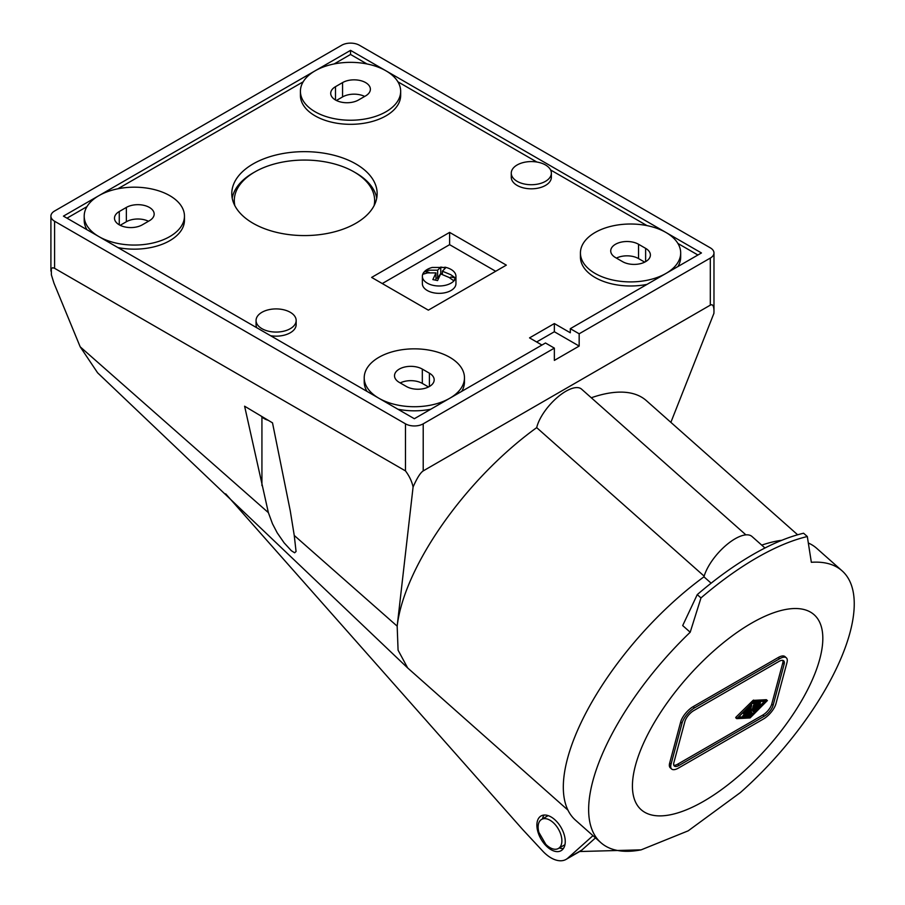 <?xml version="1.0" encoding="UTF-8"?>
<svg xmlns="http://www.w3.org/2000/svg" width="905" height="905" viewBox="0 0 905 905"><rect width="100%" height="100%" fill="white"/><g stroke="black" fill="none" stroke-linecap="round" stroke-linejoin="round"><path stroke-width="1.36" d="M336.4 100.478L342.565 96.926A16.29 9.401 180 0 1 364.692 96.428M342.565 82.593A16.29 9.401 180 0 1 360.326 80.556A16.29 9.401 180 0 1 370.383 89.244A16.29 9.401 180 0 1 365.609 95.896L358.516 99.991A16.29 9.401 180 0 1 340.766 102.027A16.29 9.401 180 0 1 330.71 93.339A16.29 9.401 180 0 1 335.484 86.688L342.565 82.593L342.565 96.926M541.948 345.043L529.538 337.882L554.358 323.56L554.358 331.75L579.166 346.072L554.358 360.394L554.358 348.12L545.489 342.995L414.343 418.721L63.441 216.125L98.883 195.661A50.126 28.937 0 0 0 84.199 216.125A50.126 28.937 0 0 0 98.883 236.59A50.126 28.937 0 0 0 153.511 242.857A50.126 28.937 0 0 0 184.462 216.125A50.126 28.937 0 0 0 169.778 195.661A50.126 28.937 0 0 0 98.883 195.661L315.098 70.828A50.126 28.937 180 0 1 385.994 70.828L350.54 50.363L350.54 54.458L367 63.961M536.631 341.977L554.358 331.75M568.046 810.213L407.669 667.958L97.604 372.803L80.183 346.807L53.972 283.186L51.37 274.826L51.314 268.717L52.66 267.722L54.583 268.31L54.583 221.239L405.485 423.834A12.534 7.24 180 0 0 423.212 423.834L554.358 348.12M54.583 221.239A12.534 7.24 0 0 1 50.906 216.125A12.534 7.24 0 0 1 54.583 211.012L341.683 45.25A12.534 7.24 180 0 1 359.409 45.25L710.312 247.846A12.534 7.24 0 0 1 713.977 252.959A12.534 7.24 0 0 1 710.312 258.072L579.166 333.787L579.166 346.072M407.669 667.958L398.076 650.186L397.171 626.147L413.087 487.014C411.911 481.46 409.377 476.087 405.485 470.905L54.583 268.31M745.89 534.855L581.553 389.127A32.58 13.304 131.6 0 0 557.367 397.385A32.58 13.304 131.6 0 0 536.688 427.635A179.201 73.158 -48.4 0 0 400.745 607.866A179.201 73.158 -48.4 0 0 397.171 626.147L294.249 535.455L290.29 510.997L272.507 422.85L244.61 406.209L268.378 512.649L80.183 346.807M591.293 397.759A179.201 73.158 -48.4 0 1 646.351 400.621L797.644 534.776M670.865 422.364L713.921 313.334L713.977 311.207C713.921 305.913 712.699 303.888 710.312 305.143L423.212 470.905C420.373 472.738 417.001 478.1 413.087 487.014M268.378 512.649L272.473 523.757L277.213 532.841L284.113 542.83L291.365 550.726L294.623 552.785L296.059 551.507L294.249 535.455M536.688 427.635L704.147 576.134M564.765 845.474A20.046 11.573 -120 0 0 558.159 823.245A20.046 11.573 -120 0 0 541.043 815.959A20.046 11.573 -120 0 0 537.366 821.186A20.046 11.573 -120 0 0 543.973 843.415A20.046 11.573 -120 0 0 561.089 850.689A20.046 11.573 -120 0 0 564.765 845.474M566.1 859.377A30.08 17.365 -120 0 0 567.797 858.144L581.972 849.965A30.08 17.365 -120 0 1 580.286 851.186L566.1 859.377A30.08 17.365 -120 0 1 542.627 850.994L522.479 829.308L225.684 493.836M592.967 835.654L567.797 858.144M544.063 815.043A20.046 11.573 -120 0 0 542.683 818.109A20.046 11.573 -120 0 0 542.514 818.878M581.972 849.965L595.49 837.883M559.301 847.962A20.046 11.573 -120 0 0 563.396 848.539M558.396 848.483A16.788 9.695 -120 0 0 561.881 840.79A16.788 9.695 -120 0 0 550.002 820.224A16.788 9.695 -120 0 0 541.609 819.398A16.788 9.695 -120 0 0 538.124 827.08A16.788 9.695 -120 0 0 538.905 832.419L545.772 844.308A16.788 9.695 -120 0 0 550.002 847.646A16.788 9.695 -120 0 0 558.396 848.483L564.777 844.795A16.788 9.695 -120 0 0 564.946 844.704M548.147 815.62A16.788 9.695 -120 0 0 547.989 815.71L541.609 819.398M334.092 63.961L350.54 54.458M350.54 50.363L315.098 70.828A50.126 28.937 180 0 0 300.415 91.292L300.415 95.387A50.126 28.937 180 0 0 315.098 115.851A50.126 28.937 180 0 0 369.726 122.118A50.126 28.937 180 0 0 400.666 95.387L400.666 91.292A50.126 28.937 180 0 1 369.726 118.035A50.126 28.937 180 0 1 315.098 111.756A50.126 28.937 180 0 1 300.415 91.292M554.358 323.56L570.308 332.769L570.308 328.673L579.166 333.787M570.308 328.673L701.454 252.959L385.994 70.828A50.126 28.937 180 0 1 400.666 91.292M580.433 252.959A50.126 28.937 0 0 0 611.373 279.702A50.126 28.937 0 0 0 666.001 273.423A50.126 28.937 0 0 0 680.684 252.959A50.126 28.937 0 0 0 666.001 232.495A50.126 28.937 0 0 0 611.373 226.216A50.126 28.937 0 0 0 580.433 252.959L580.433 257.054A50.126 28.937 0 0 0 647.007 284.385M645.627 248.355L638.534 244.26A16.29 9.401 0 0 0 620.785 242.223A16.29 9.401 0 0 0 610.728 250.911A16.29 9.401 0 0 0 615.491 257.563L622.583 261.658A16.29 9.401 0 0 0 640.333 263.694A16.29 9.401 0 0 0 650.39 255.006A16.29 9.401 0 0 0 645.627 248.355L645.627 261.658M677.913 266.545A50.126 28.937 0 0 0 680.684 257.054L680.684 252.959M677.913 243.456L697.902 255.006M638.534 244.26L638.534 258.581L644.699 262.145M638.534 258.581A16.29 9.401 0 0 0 616.418 258.095M397.895 81.801L536.857 162.029M550.579 169.948L647.007 225.617M256.839 327.78A20.046 11.573 180 0 1 256.058 324.578L256.058 320.494A20.046 11.573 180 0 1 268.434 309.793A20.046 11.573 180 0 1 290.29 312.304A20.046 11.573 180 0 1 296.161 320.494A20.046 11.573 180 0 1 283.785 331.185A20.046 11.573 180 0 1 261.93 328.673A20.046 11.573 180 0 1 256.058 320.494M296.161 320.494L296.161 324.578A20.046 11.573 180 0 1 270.572 335.71M355.857 163.941A72.683 41.958 0 0 0 253.072 163.941A72.683 41.958 0 0 0 231.782 193.613A72.683 41.958 0 0 0 253.072 223.286A72.683 41.958 0 0 0 332.282 232.381A72.683 41.958 0 0 0 377.147 193.613A72.683 41.958 0 0 0 355.857 163.941M506.325 265.131L428.348 310.155L371.638 277.416L449.615 232.393L506.325 265.131M511.268 173.149L511.268 177.244A20.046 11.573 0 0 0 517.14 185.423A20.046 11.573 0 0 0 538.984 187.935A20.046 11.573 0 0 0 551.36 177.244L551.36 173.149A20.046 11.573 0 0 0 545.489 164.959A20.046 11.573 0 0 0 523.644 162.459A20.046 11.573 0 0 0 511.268 173.149A20.046 11.573 0 0 0 517.14 181.339A20.046 11.573 0 0 0 538.984 183.839A20.046 11.573 0 0 0 551.36 173.149M303.198 81.801L117.876 188.783M117.876 247.551A50.126 28.937 0 0 0 184.462 220.22L184.462 216.125M367 391.379A50.126 28.937 180 0 1 364.217 381.876L364.217 377.792A50.126 28.937 180 0 1 414.343 348.844A50.126 28.937 180 0 1 464.469 377.792A50.126 28.937 180 0 1 449.785 398.257A50.126 28.937 180 0 1 378.901 398.257A50.126 28.937 180 0 1 364.217 377.792M464.469 377.792L464.469 381.876A50.126 28.937 180 0 1 461.697 391.379M234.848 205.673A70.183 40.521 180 0 1 254.848 171.927L253.072 172.946A72.683 41.958 0 0 0 232.2 198.116M254.848 171.927A70.183 40.521 180 0 1 354.093 171.927L354.093 171.927A70.183 40.521 180 0 1 374.082 205.673M376.729 198.116A72.683 41.958 0 0 0 355.857 172.946L354.093 171.927L355.857 172.946M495.691 271.274L449.615 244.667L449.615 232.393M382.272 283.548L449.615 244.667M446.029 267.439L432.285 267.439A16.788 9.695 0 0 0 423.382 272.971A16.788 9.695 0 0 0 422.364 276.285L422.364 283.65A16.788 9.695 0 0 0 436.244 293.197A16.788 9.695 0 0 0 454.932 286.976A16.788 9.695 0 0 0 455.95 283.65L455.95 276.285A16.788 9.695 0 0 0 446.029 267.439A16.788 9.695 0 0 0 444.898 267.179M422.364 276.285A16.788 9.695 0 0 0 433.416 285.403A16.788 9.695 0 0 0 454.932 279.6A16.788 9.695 0 0 0 455.95 276.285M455.306 277.937L450.848 274.735L442.364 271.183L445.452 268.061L443.099 267.473L440.746 267.077L437.658 270.188L429.185 270.188L424.728 271.511A16.46 9.503 0 0 0 423.008 274.226L427.465 272.903L435.95 272.903L432.862 279.588L437.568 280.573L440.656 273.898L449.129 277.462L453.586 280.652A16.46 9.503 0 0 0 455.306 277.937L450.848 276.998L450.158 278.095M435.95 277.959L437.658 278.321L437.658 270.188M429.185 272.45L424.728 271.511M437.658 278.321L440.746 273.423L442.364 273.763M435.95 272.903L435.95 280.143M442.364 271.183L442.364 274.396M440.746 267.077L440.746 273.423M84.199 216.125L84.199 220.22A50.126 28.937 0 0 0 86.982 229.712M86.982 206.623L66.981 218.173M422.318 369.093A16.29 9.401 180 0 0 404.569 367.057A16.29 9.401 180 0 0 394.512 375.745A16.29 9.401 180 0 0 399.286 382.396L406.368 386.48A16.29 9.401 180 0 0 424.128 388.528A16.29 9.401 180 0 0 434.185 379.84A16.29 9.401 180 0 0 429.411 373.188L422.318 369.093L422.318 383.415L428.484 386.978M430.791 409.218A50.126 28.937 180 0 1 397.895 409.218M400.202 382.928A16.29 9.401 180 0 1 422.318 383.415M149.393 220.73A16.29 9.401 0 0 0 154.167 214.078A16.29 9.401 0 0 0 144.11 205.39A16.29 9.401 0 0 0 126.361 207.426L119.268 211.521A16.29 9.401 0 0 0 114.494 218.173A16.29 9.401 0 0 0 124.551 226.861A16.29 9.401 0 0 0 142.311 224.825L149.393 220.73M148.477 221.261A16.29 9.401 0 0 0 126.361 221.748L120.184 225.311M764.974 548L751.976 536.484A35.091 14.322 -48.4 0 0 726.545 544.867A35.091 14.322 -48.4 0 0 703.954 576.824A181.713 74.187 131.6 0 0 575.569 820.235L600.886 842.679A181.713 74.187 -48.4 0 1 690.198 632.233L700.979 597.922L697.246 594.619L682.687 625.581L690.198 632.233M700.979 597.922A213.037 86.971 -48.4 0 1 756.659 557.865A213.037 86.971 -48.4 0 1 807.317 536.529L811.344 562.299A181.713 74.187 -48.4 0 1 842.001 570.761L816.695 548.317A181.713 74.187 131.6 0 0 808.369 543.034M781.841 540.274A181.713 74.187 131.6 0 0 761.727 545.127M842.001 570.761A181.713 74.187 -48.4 0 1 740.392 792.554L688.185 830.835L641.147 849.852L579.686 851.526M703.773 801.219A130.331 53.203 131.6 0 0 819.783 658.998A130.331 53.203 131.6 0 0 751.478 623.194A130.331 53.203 131.6 0 0 635.468 765.415A130.331 53.203 131.6 0 0 703.773 801.219M671.646 769.024L670.277 767.802A14.039 5.735 131.6 0 1 669.666 763.039L680.673 721.952A14.039 5.735 131.6 0 1 693.173 706.635L778.232 657.516L779.612 658.738A14.039 5.735 131.6 0 1 786.355 657.822A14.039 5.735 131.6 0 1 786.965 662.596L775.958 703.683A14.039 5.735 131.6 0 1 763.458 718.989L678.388 768.107A14.039 5.735 131.6 0 1 671.646 769.024A14.039 5.735 131.6 0 1 671.035 764.25L682.042 723.163A14.039 5.735 131.6 0 1 694.542 707.846L779.612 658.738M786.355 657.822L784.986 656.611A14.039 5.735 131.6 0 0 778.232 657.516M693.807 710.583L778.877 661.476A10.023 4.095 131.6 0 1 783.685 660.82A10.023 4.095 131.6 0 1 784.126 664.225L773.119 705.312A10.023 4.095 131.6 0 1 764.193 716.251L679.123 765.37A10.023 4.095 131.6 0 1 674.316 766.026A10.023 4.095 131.6 0 1 673.874 762.61L684.881 721.534A10.023 4.095 131.6 0 1 693.807 710.583M673.795 765.223A10.023 4.095 131.6 0 0 677.755 764.148L762.825 715.041A10.023 4.095 131.6 0 0 771.75 704.101L782.757 663.014A10.023 4.095 131.6 0 0 782.836 660.401M736.693 718.57L735.889 717.246L753.017 700.402L766.309 699.689L767.338 700.594L754.046 701.307L736.783 718.649L750.087 717.937L767.338 700.594M703.954 576.824L711.126 583.182M641.147 849.852A181.713 74.187 -48.4 0 1 600.886 842.679M807.317 536.529L803.583 533.226A213.037 86.971 131.6 0 0 752.926 554.55A213.037 86.971 131.6 0 0 697.246 594.619M738.582 717.009L748.899 716.703L752.1 713.547M754.012 711.669L754.804 710.889M756.727 709L757.519 708.219M759.442 706.33L764.521 701.33M751.546 713.05L751.15 712.348M748.763 707.88L749.091 706.669M750.664 709.26L751.704 710.142L749.51 713.559L751.648 705.606L750.46 706.285L747.802 716.658L751.467 711.85L752.519 713.932L753.673 712.959L755.675 705.493L754.487 706.172L753.062 711.511L752.225 709.848L753.458 705.255L754.487 706.172M752.179 709.814L750.686 709.237M754.646 704.576L753.458 705.255M743.718 716.658L742.745 715.866L745.087 714.135M744.917 711.771L743.797 713.378M755.505 705.086L755.833 703.875M752.802 703.015L753.661 703.773M754.17 701.68L756.942 701.59L757.971 702.506L754.691 702.597L753.718 703.886L757.112 703.83L755.234 711.273L756.376 710.301L758.288 703.151A1.674 0.679 131.6 0 0 758.22 702.585A1.674 0.679 131.6 0 0 757.971 702.506M758.186 702.552L759.216 703.445L757.949 708.592L759.091 707.62L760.392 702.755L759.216 703.445M759.363 701.85L758.186 702.529M754.204 701.635L766.535 701.273L749.928 717.608L737.598 717.982L754.204 701.635M746.93 715.753L748.899 707.993L745.46 710.968L745.075 711.907L745.788 711.613L747.485 709.939L746.897 712.122L744.419 714.339L746.591 713.264L746.014 715.448L744.747 715.482L743.774 716.771L745.912 716.76L746.93 715.753M744.985 714.531L746.014 715.448M746.037 711.364L746.897 712.122M748.899 716.703L749.928 717.608M268.299 420.339A16.788 9.695 180 0 1 261.002 415.995M335.484 86.688L335.484 99.991M261.93 485.578L261.93 416.956M710.312 305.143L710.312 258.072M423.212 470.905L423.212 423.834M405.485 470.905L405.485 423.834M429.411 373.188L429.411 386.48M126.361 207.426L126.361 221.748M119.268 211.521L119.268 224.825M782.757 663.014L784.126 664.225M771.75 704.101L773.119 705.312M762.825 715.041L764.193 716.251M677.755 764.148L679.123 765.37M693.173 706.635L694.542 707.846M680.673 721.952L682.042 723.163M669.666 763.039L671.035 764.25M751.467 712.97L752.485 713.887M746.953 715.651L747.756 716.375M743.729 714.577L744.747 715.482M744.102 712.235L745.132 713.151M754.385 710.267L755.2 710.991M753.922 701.918L754.691 702.597M757.1 707.586L757.915 708.31M735.889 717.246L736.919 718.163M753.017 700.402L754.046 701.307M753.605 700.063L754.634 700.968M50.906 216.125L50.906 271.048M713.977 311.207L713.977 252.959M751.501 713.016L752.519 713.932M754.6 704.294L755.63 705.21M751.173 708.92L752.202 709.825M751.003 704.791L751.603 705.323M746.897 715.855L747.802 716.658M742.745 715.866L743.774 716.771M748.288 707.461L748.899 707.993M744.385 711.296L745.075 711.907M743.39 713.434L744.419 714.339M754.329 710.47L755.234 711.273M752.768 703.049L753.718 703.886M757.191 701.669L758.22 702.585M757.044 707.789L757.949 708.592M759.329 701.567L760.358 702.472M766.377 699.701L767.406 700.617M735.697 717.722L736.727 718.638"/></g></svg>
